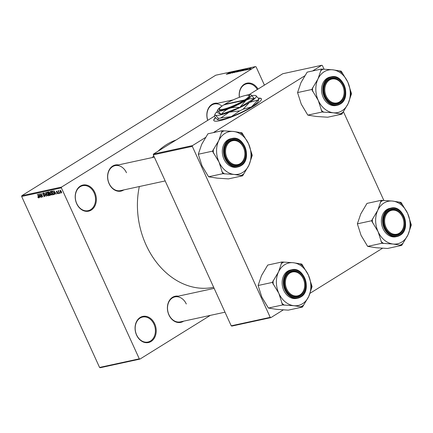 <?xml version="1.0" encoding="UTF-8"?>
<svg xmlns="http://www.w3.org/2000/svg" width="433" height="433" viewBox="0 0 433 433"><rect width="100%" height="100%" fill="white"/><g stroke="black" fill="none" stroke-linecap="round" stroke-linejoin="round"><path stroke-width="0.65" d="M136.579 335.099A13.363 10.435 -102.2 0 1 140.178 317.476A13.363 10.435 -102.2 0 1 154.711 323.835A13.363 10.435 -102.2 0 1 151.106 341.458A13.363 10.435 -102.2 0 1 136.579 335.099M153.959 324.155A12.784 9.981 77.8 0 0 142.576 317.053A12.784 9.981 77.8 0 0 136.617 334.931A12.784 9.981 77.8 0 0 147.999 342.038A12.784 9.981 77.8 0 0 153.959 324.155M239.357 97.333A13.363 10.435 -102.2 0 1 245.349 83.683A13.363 10.435 -102.2 0 1 258.036 89.09M257.348 89.517A12.784 9.981 77.8 0 0 246.691 83.813A12.784 9.981 77.8 0 0 239.444 97.301M76.711 203.737A13.363 10.435 -102.2 0 1 80.316 186.114A13.363 10.435 -102.2 0 1 94.843 192.474A13.363 10.435 -102.2 0 1 91.244 210.092A13.363 10.435 -102.2 0 1 76.711 203.737M94.096 192.793A12.784 9.981 77.8 0 0 82.714 185.687A12.784 9.981 77.8 0 0 76.749 203.57A12.784 9.981 77.8 0 0 88.137 210.676A12.784 9.981 77.8 0 0 94.096 192.793M215.412 117.679A26.148 4.379 -24.5 0 0 213.81 120.515A26.148 4.379 -24.5 0 0 219.867 120.693A26.148 4.379 -24.5 0 0 246.994 109.944A26.148 4.379 -24.5 0 0 261.397 98.827A26.148 4.379 -24.5 0 0 258.398 98.161M261.435 98.935A26.148 4.379 -24.5 0 0 258.555 98.361M207.699 120.363A13.363 10.435 -102.2 0 1 217.68 103.249M221.057 114.426A21.385 3.578 -24.5 0 0 221.241 114.388C223.385 111.752 226.064 109.771 229.268 108.45A18.592 3.112 -24.5 0 1 217.918 110.913L221.057 114.426L217.057 112.401L217.177 111.151L217.918 110.913A18.592 3.112 -24.5 0 1 217.62 110.014A18.592 3.112 -24.5 0 1 221.988 106.112A12.784 9.981 77.8 0 0 214.351 103.974A12.784 9.981 77.8 0 0 207.786 120.309M183.668 321.156A13.363 10.435 -102.2 0 1 168.913 314.943A13.363 10.435 -102.2 0 1 168.832 301.509A13.363 10.435 -102.2 0 1 178.244 296.172M186.298 303.998A12.784 9.981 77.8 0 0 174.916 296.892A12.784 9.981 77.8 0 0 168.957 314.775A12.784 9.981 77.8 0 0 180.339 321.881L225.003 312.188M123.849 189.898A13.363 10.435 -102.2 0 1 109.1 183.684A13.363 10.435 -102.2 0 1 109.013 170.25A13.363 10.435 -102.2 0 1 118.426 164.913M126.479 172.74A12.784 9.981 77.8 0 0 115.097 165.633A12.784 9.981 77.8 0 0 109.138 183.516A12.784 9.981 77.8 0 0 120.52 190.623L165.184 180.929M213.653 287.279A76.121 59.44 -102.2 0 1 146.062 244.932A76.121 59.44 -102.2 0 1 139.329 186.536M139.929 359.103L100.202 367.725L99.568 367.449L139.296 358.827L139.929 359.103L210.319 315.376M249.035 69.437L251.113 68.149L248.829 69.432M247.216 69.821L249.635 68.511L247.216 69.821M245.408 70.227L247.476 68.939L245.603 70.173M244.504 69.41L240.764 71.218L243.525 69.507L244.521 69.345M237.755 71.873L240.515 70.157L237.755 71.873M239.644 70.915L239.254 71.218M234.134 72.657L236.001 71.136L234.334 72.484L237.603 70.79L234.134 72.657M229.317 73.702L231.85 72.04L230.832 73.155L233.268 71.732L230.513 73.442L231.525 72.333L229.317 73.702M226.286 74.368L229.723 72.5L226.416 74.346M227.049 73.848L226.789 74.227M61.535 187.083L255.47 66.595L215.742 75.218L21.807 195.7L61.535 187.083L61.378 187.846L21.65 196.468L21.807 195.7M227.428 74.113L230.87 72.251L228.835 73.81L229.225 73.388L227.428 74.113M232.288 73.074L232.472 72.657L233.56 72.473L233.679 71.932L235.076 71.326L234.93 71.689L232.51 72.744M232.732 72.587L232.673 72.961M233.587 72.544L233.717 72.013M233.685 72.051L233.961 72.311M234.134 72.154L233.788 72.425M238.767 70.779L236.894 71.905L235.612 72.176L238.935 70.557M242.475 69.978L239.319 71.375L242.642 69.751M242.648 70.812L246.096 68.95L244.055 70.503L244.445 70.086L243.665 70.254L242.648 70.812M246.572 69.962L246.962 69.713L246.572 69.962M248.12 69.621L248.51 69.377L248.12 69.621M250.247 69.161L250.642 68.917L250.247 69.161M264.422 85.122L256.103 66.871L255.47 66.595M60.42 193.21L59.954 192.739L60.42 193.21M58.872 193.546L58.412 193.075L58.872 193.546M54.948 194.395L53.735 190.65L56.355 194.092L55.429 193.096L54.65 193.264L54.948 194.395M50.986 194.682L50.196 193.475L50.19 191.37L51.917 193.053L52.29 194.412L51.895 195.11L51.218 194.536M47.278 195.483L46.488 194.282L46.483 192.171L48.209 193.86L48.583 195.218L48.187 195.916L47.511 195.343M44.475 196.252L44.648 195.532L42.715 194.087L42.899 192.95L44.074 193.892L43.1 193.378L43.186 194.412L44.128 194.682L44.87 195.472L44.648 196.685L43.338 195.613L44.475 196.252L45.016 195.943M43.506 193.123L42.981 193.421L43.484 193.107M39.728 197.702L38.515 193.952L41.135 197.394L40.209 196.398L39.425 196.566L39.728 197.702M139.296 358.827L61.378 187.846M99.568 367.449L21.65 196.468M38.304 197.778L37.768 196.928L38.591 197.529L38.71 197.204L37.379 194.201L38.732 196.631L38.775 197.957L38.304 197.778L38.997 197.351M38.591 197.529L38.916 197.075M41.622 197.291L39.733 193.692L42.261 196.355L41.151 193.383L42.813 197.031L40.291 194.368L41.622 197.291M46.434 196.246L43.885 192.788L46.12 195.846L45.481 192.441L46.434 196.246M50.396 195.251L49.362 195.613L47.695 191.96L48.399 191.808L49.438 192.593L49.541 193.41L50.26 194.238L50.266 195.38M54.065 194.455L53.07 194.807L51.403 191.159L52.425 191.007L53.741 192.631L53.93 194.585M57.99 193.697L56.826 193.102L57.611 193.454L57.73 192.977L56.344 191.96L56.507 191.094L57.373 191.738L56.685 191.467L56.544 191.857L57.925 192.864L57.898 193.789M57.611 193.454L57.919 192.858M56.588 191.505L56.344 191.96M59.516 193.405L58.082 190.801L58.498 191.175L58.558 190.644L58.834 190.742L58.688 191.478L59.516 193.405M58.888 190.937L58.498 191.175L58.558 190.644M58.726 191.137L58.688 191.478M61.589 192.929L60.138 191.814L60.138 190.304L61.383 191.51L61.502 193.01M270.23 317.346L270.863 317.622L231.844 326.092L231.211 325.816L270.23 317.346L192.312 146.365L153.293 154.835L153.45 154.067L192.469 145.602L205.881 137.266M213.35 132.622L305.135 75.602M312.604 70.958L321.757 65.275L282.738 73.74L248.932 94.746M153.45 154.067L214.384 116.212M383.903 200.533L343.342 111.53M324.084 69.275L322.39 65.551L321.757 65.275M270.863 317.622L283.371 309.849M310.023 293.293L382.626 248.185M231.211 325.816L153.293 154.835M192.469 145.602L192.312 146.365M152.351 157.552A76.121 59.44 -102.2 0 1 153.742 155.82M158.034 151.22A76.121 59.44 -102.2 0 1 176.085 140.005M38.981 197.291L38.683 197.475M40.231 196.068L39.425 196.566M39.035 195.018L39.311 196.127L39.939 195.987L38.824 194.303L39.035 195.018M47.094 192.344L46.564 192.642L47.073 192.328M47.7 192.972L46.677 192.598L46.715 194.238L47.993 195.489L48.577 195.153M48.171 193.778L47.506 193.091M47.993 195.489L47.976 193.897M50.45 194.931L49.362 195.613M48.117 192.339L48.615 193.427L49.259 193.253L49.238 192.701L48.117 192.339L48.859 191.879M48.81 193.854L49.389 195.137L50.082 194.937L50.033 194.293L48.81 193.854L49.546 193.394M49.692 193.486L49.254 193.757M50.423 194.726L49.871 195.029M50.802 191.538L50.277 191.841L50.78 191.527M51.413 192.165L50.39 191.792L50.423 193.432L51.7 194.688L52.285 194.347M51.879 192.972L51.213 192.29M51.7 194.688L51.684 193.091M54.152 194.13L53.07 194.807M52.577 191.067L51.825 191.532L53.097 194.33L54.141 193.897M52.707 191.148L51.825 191.532M52.858 191.278L52.225 191.446M53.708 192.555L52.577 191.451M54.049 193.448L53.513 192.674M53.508 194.244L53.833 193.589M55.451 192.766L54.65 193.264M54.255 191.716L54.531 192.82L55.159 192.685L54.044 191.002L54.255 191.716M61.362 191.467L60.252 190.704L60.642 190.46L60.306 190.682L60.366 191.765L61.226 192.669L61.675 192.404M61.226 192.669L61.167 191.586M61.675 192.393L61.329 192.604M229.858 72.798L228.846 73.345L229.858 72.798M233.842 72.392L233.696 72.078L233.831 72.398M238.339 70.747L236.147 72.105L238.339 70.747L238.464 71.007M239.72 70.46L238.897 70.974L240.174 70.53L239.72 70.46M238.572 71.174L237.603 71.775L239.027 71.272L238.572 71.174M242.047 69.94L239.855 71.299L242.047 69.94L242.171 70.206M243.427 69.659L241.311 70.969L243.454 70.07L244.093 69.534L243.427 69.659M245.078 69.496L244.066 70.038L245.078 69.496M250.821 68.327L249.327 69.258L250.821 68.327L250.507 68.777M249.359 69.34L249.668 68.879M215.553 117.846A26.148 4.379 -24.5 0 0 213.864 120.612M308.702 296.535A21.758 16.99 -102.2 0 1 302.515 303.733A21.758 16.99 -102.2 0 1 293.942 305.703L302.472 307.062L308.702 296.535L312.096 286.624L308.377 275.042L301.823 264.081L293.293 262.723L281.926 261.981L278.533 271.897L272.303 282.424L278.857 293.385L282.576 304.962L293.942 305.703A21.758 16.99 -102.2 0 1 278.857 293.385A21.758 16.99 -102.2 0 1 278.533 271.897A21.758 16.99 -102.2 0 1 293.293 262.723A21.758 16.99 -102.2 0 1 308.377 275.042A21.758 16.99 77.8 0 1 308.702 296.535M300.697 306.878A24.086 18.808 77.8 0 0 302.045 306.126A24.086 18.808 77.8 0 0 303.327 305.238M300.502 295.896A13.363 10.435 -102.2 0 1 285.969 289.542A13.363 10.435 -102.2 0 1 289.574 271.919A13.363 10.435 -102.2 0 1 304.101 278.273A13.363 10.435 -102.2 0 1 300.502 295.896M289.455 272.514A12.784 9.981 77.8 0 0 285.385 287.772A12.784 9.981 77.8 0 0 297.395 296.475A12.784 9.981 77.8 0 0 299.907 295.452A12.784 9.981 77.8 0 0 303.982 280.194A12.784 9.981 77.8 0 0 291.972 271.491A12.784 9.981 77.8 0 0 289.455 272.514M291.745 269.759L290.538 270.019A14.527 11.345 77.8 0 0 287.68 271.182A14.527 11.345 77.8 0 0 283.052 288.519A14.527 11.345 77.8 0 0 296.697 298.413L297.904 298.148A14.527 11.345 -102.2 0 1 284.259 288.259A14.527 11.345 -102.2 0 1 288.887 270.923A14.527 11.345 -102.2 0 1 291.745 269.759C304.118 266.171 312.301 290.857 300.805 296.968L297.904 298.148A14.527 11.345 -102.2 0 0 300.762 296.984M282.576 304.962L268.384 308.042L276.914 309.4L288.281 310.142L302.472 307.062M268.384 308.042L261.83 297.081L258.111 285.504L272.303 282.424M258.111 285.504L261.505 275.588L267.74 265.061L281.926 261.981M283.702 262.171A24.086 18.808 77.8 0 0 281.071 263.805M273.158 280.6A24.086 18.808 77.8 0 0 273.218 284.432M281.661 302.954A24.086 18.808 77.8 0 0 284.351 305.151M311.24 288.443A24.086 18.808 77.8 0 0 311.181 284.611M302.737 266.089A24.086 18.808 77.8 0 0 300.047 263.897M285.775 286.143A12.2 9.526 77.8 0 0 297.796 295.793A12.2 9.526 77.8 0 0 304.302 281.672A12.2 9.526 77.8 0 0 292.28 272.021A12.2 9.526 77.8 0 0 285.775 286.143M304.388 281.639A12.784 9.981 -102.2 0 1 297.395 296.475A12.784 9.981 -102.2 0 1 284.979 286.327A12.784 9.981 -102.2 0 1 291.972 271.491A12.784 9.981 -102.2 0 1 304.388 281.639M387.524 229.966A12.2 9.526 77.8 0 0 401.196 231.552A12.2 9.526 77.8 0 0 401.055 214.524A12.2 9.526 77.8 0 0 387.389 212.933A12.2 9.526 77.8 0 0 387.524 229.966M401.023 214.232A12.784 9.981 -102.2 0 1 403.74 226.73A12.784 9.981 -102.2 0 1 396.65 234.81A12.784 9.981 -102.2 0 1 386.848 230.41A12.784 9.981 -102.2 0 1 384.131 217.913A12.784 9.981 -102.2 0 1 391.226 209.826A12.784 9.981 -102.2 0 1 401.023 214.232M241.982 144.925A12.2 9.526 77.8 0 0 228.315 143.339A12.2 9.526 77.8 0 0 228.456 160.367A12.2 9.526 77.8 0 0 242.123 161.958A12.2 9.526 77.8 0 0 241.982 144.925M227.78 160.811A12.784 9.981 -102.2 0 1 225.057 148.319A12.784 9.981 -102.2 0 1 232.153 140.232A12.784 9.981 -102.2 0 1 241.95 144.638A12.784 9.981 -102.2 0 1 244.667 157.13A12.784 9.981 -102.2 0 1 237.576 165.217A12.784 9.981 -102.2 0 1 227.78 160.811M343.737 88.749A12.2 9.526 77.8 0 0 331.716 79.098A12.2 9.526 77.8 0 0 325.21 93.219A12.2 9.526 77.8 0 0 337.231 102.87A12.2 9.526 77.8 0 0 343.737 88.749M324.414 93.404A12.784 9.981 -102.2 0 1 331.407 78.568A12.784 9.981 -102.2 0 1 343.824 88.716A12.784 9.981 -102.2 0 1 336.831 103.552A12.784 9.981 -102.2 0 1 324.414 93.404M401.727 245.397L387.535 248.477L376.169 247.736L367.639 246.377L381.83 243.297L393.196 244.039L401.727 245.397L407.956 234.87L411.35 224.96L407.632 213.382L401.077 202.417L392.547 201.058L381.181 200.317L377.787 210.232A21.758 16.99 -102.2 0 1 383.974 203.028A21.758 16.99 -102.2 0 1 392.547 201.058A21.758 16.99 -102.2 0 1 407.632 213.382A21.758 16.99 -102.2 0 1 407.956 234.87A21.758 16.99 -102.2 0 1 393.196 244.039A21.758 16.99 -102.2 0 1 378.112 231.72L381.83 243.297M382.956 200.506A24.086 18.808 77.8 0 0 381.608 201.253A24.086 18.808 77.8 0 0 380.32 202.141M388.829 210.254A13.363 10.435 -102.2 0 1 403.356 216.608A13.363 10.435 -102.2 0 1 399.756 234.231A13.363 10.435 -102.2 0 1 385.224 227.877A13.363 10.435 -102.2 0 1 388.829 210.254M399.161 233.788A12.784 9.981 77.8 0 0 403.237 218.535A12.784 9.981 77.8 0 0 391.226 209.826A12.784 9.981 77.8 0 0 388.71 210.849A12.784 9.981 77.8 0 0 384.639 226.107A12.784 9.981 77.8 0 0 396.65 234.81A12.784 9.981 77.8 0 0 399.161 233.788M386.934 209.518A14.527 11.345 77.8 0 0 382.307 226.854A14.527 11.345 77.8 0 0 395.951 236.748L397.158 236.483A14.527 11.345 -102.2 0 1 383.514 226.594A14.527 11.345 -102.2 0 1 388.141 209.258A14.527 11.345 -102.2 0 1 390.999 208.094L389.792 208.354A14.527 11.345 77.8 0 0 386.934 209.518M367.639 246.377L361.084 235.417L357.366 223.839L360.759 213.924L366.995 203.396L381.181 200.317M357.366 223.839L371.557 220.76L378.112 231.72A21.758 16.99 77.8 0 1 377.787 210.232L371.557 220.76M399.951 245.213A24.086 18.808 77.8 0 0 402.582 243.579M410.489 226.784A24.086 18.808 77.8 0 0 410.435 222.946M401.992 204.43A24.086 18.808 77.8 0 0 399.302 202.233M372.412 218.936A24.086 18.808 77.8 0 0 372.472 222.768M380.91 241.289A24.086 18.808 77.8 0 0 383.6 243.487M248.883 165.276A21.758 16.99 -102.2 0 1 242.696 172.475A21.758 16.99 -102.2 0 1 234.123 174.445L242.653 175.803L248.883 165.276L252.277 155.366L248.558 143.783L242.004 132.823L233.474 131.464L222.107 130.723L218.714 140.638L212.484 151.166L219.038 162.126L222.757 173.703L234.123 174.445A21.758 16.99 -102.2 0 1 219.038 162.126A21.758 16.99 -102.2 0 1 218.714 140.638A21.758 16.99 -102.2 0 1 233.474 131.464A21.758 16.99 -102.2 0 1 248.558 143.783A21.758 16.99 77.8 0 1 248.883 165.276M240.878 175.619A24.086 18.808 77.8 0 0 242.226 174.867A24.086 18.808 77.8 0 0 243.514 173.979M240.683 164.637A13.363 10.435 -102.2 0 1 226.15 158.283A13.363 10.435 -102.2 0 1 229.755 140.66A13.363 10.435 -102.2 0 1 244.282 147.014A13.363 10.435 -102.2 0 1 240.683 164.637M229.636 141.255A12.784 9.981 77.8 0 0 225.566 156.513A12.784 9.981 77.8 0 0 237.576 165.217A12.784 9.981 77.8 0 0 240.093 164.194A12.784 9.981 77.8 0 0 244.163 148.936A12.784 9.981 77.8 0 0 232.153 140.232A12.784 9.981 77.8 0 0 229.636 141.255M231.926 138.5L230.719 138.76A14.527 11.345 77.8 0 0 227.861 139.924A14.527 11.345 77.8 0 0 223.233 157.26A14.527 11.345 77.8 0 0 236.883 167.154L238.085 166.889A14.527 11.345 -102.2 0 1 224.44 157A14.527 11.345 -102.2 0 1 229.068 139.664A14.527 11.345 -102.2 0 1 231.926 138.5C244.304 134.912 252.482 159.598 240.986 165.709L238.085 166.889A14.527 11.345 -102.2 0 0 240.943 165.725M222.757 173.703L208.571 176.783L217.095 178.142L228.467 178.883L242.653 175.803M208.571 176.783L202.011 165.823L198.298 154.245L212.484 151.166M198.298 154.245L201.691 144.33L207.921 133.802L222.107 130.723M223.883 130.912A24.086 18.808 77.8 0 0 221.252 132.547M213.345 149.342A24.086 18.808 77.8 0 0 213.399 153.174M221.842 171.695A24.086 18.808 77.8 0 0 224.532 173.893M251.421 157.184A24.086 18.808 77.8 0 0 251.362 153.352M242.924 134.831A24.086 18.808 77.8 0 0 240.234 132.639M341.908 114.139L327.721 117.219L316.35 116.477L307.82 115.118L322.011 112.039L333.378 112.78L341.908 114.139L348.137 103.611L351.531 93.701L347.813 82.124L341.258 71.158L332.728 69.8L321.362 69.058L317.968 78.974A21.758 16.99 -102.2 0 1 324.16 71.77A21.758 16.99 -102.2 0 1 332.728 69.8A21.758 16.99 -102.2 0 1 347.813 82.124A21.758 16.99 -102.2 0 1 348.137 103.611A21.758 16.99 -102.2 0 1 333.378 112.78A21.758 16.99 -102.2 0 1 318.293 100.461L322.011 112.039M323.137 69.248A24.086 18.808 77.8 0 0 321.789 69.994A24.086 18.808 77.8 0 0 320.507 70.882M329.01 78.995A13.363 10.435 -102.2 0 1 343.537 85.35A13.363 10.435 -102.2 0 1 339.937 102.973A13.363 10.435 -102.2 0 1 325.405 96.619A13.363 10.435 -102.2 0 1 329.01 78.995M339.342 102.529A12.784 9.981 77.8 0 0 343.418 87.277A12.784 9.981 77.8 0 0 331.407 78.568A12.784 9.981 77.8 0 0 328.891 79.591A12.784 9.981 77.8 0 0 324.82 94.849A12.784 9.981 77.8 0 0 336.831 103.552A12.784 9.981 77.8 0 0 339.342 102.529M327.115 78.259A14.527 11.345 77.8 0 0 322.488 95.596A14.527 11.345 77.8 0 0 336.132 105.49L337.339 105.224A14.527 11.345 -102.2 0 1 323.695 95.336A14.527 11.345 -102.2 0 1 328.322 78A14.527 11.345 -102.2 0 1 331.18 76.836L329.973 77.096A14.527 11.345 77.8 0 0 327.115 78.259M307.82 115.118L301.265 104.158L297.552 92.581L300.946 82.665L307.176 72.138L321.362 69.058M297.552 92.581L311.738 89.501L318.293 100.461A21.758 16.99 77.8 0 1 317.968 78.974L311.738 89.501M340.132 113.955A24.086 18.808 77.8 0 0 342.763 112.32M350.676 95.52A24.086 18.808 77.8 0 0 350.616 91.688M342.178 73.172A24.086 18.808 77.8 0 0 339.488 70.974M312.599 87.677A24.086 18.808 77.8 0 0 312.653 91.509M321.097 110.031A24.086 18.808 77.8 0 0 323.787 112.228M219.493 108.602A16.27 2.722 -24.5 0 0 227.368 108.061A16.27 2.722 -24.5 0 0 243.806 100.461L223.958 104.77A16.27 2.722 -24.5 0 0 219.493 108.602L219.206 109.343A16.849 2.82 -24.5 0 0 227.363 108.78A16.849 2.82 -24.5 0 0 244.401 100.911L245.197 100.418L244.596 99.974L224.743 104.283L224.63 104.878M244.596 99.974A16.27 2.722 -24.5 0 0 248.677 95.303A16.27 2.722 -24.5 0 0 224.743 104.283M245.192 100.418A16.849 2.82 -24.5 0 0 249.424 95.574L248.677 95.303M221.241 114.388L239.568 107.514A21.385 3.578 -24.5 0 0 239.844 107.384L245.863 100.429C248.439 98.957 251.21 98.307 254.171 98.48A21.385 3.578 -24.5 0 0 254.258 98.394L250.988 94.822A18.592 3.112 -24.5 0 0 245.159 95.552M250.972 94.816L250.988 94.822A18.592 3.112 -24.5 0 1 251.113 94.876A18.592 3.112 -24.5 0 1 245.863 100.429A18.592 3.112 -24.5 0 1 229.268 108.45C232.521 107.335 235.958 107.027 239.568 107.514M239.844 107.384L254.171 98.48M217.063 111.763A22.662 3.794 -24.5 0 0 215.066 114.074A22.662 3.794 -24.5 0 0 215.423 115.167A22.662 3.794 -24.5 0 0 229.257 112.169A22.662 3.794 -24.5 0 0 249.489 102.394A22.662 3.794 -24.5 0 0 255.887 95.623A22.662 3.794 -24.5 0 0 255.708 95.547A22.662 3.794 -24.5 0 0 252.049 95.644M218.519 118.458L217.469 119.654L214.373 116.363L214.524 115.459L215.423 115.167L218.519 118.458A25.157 4.211 -24.5 0 0 220.792 117.965L229.257 112.169L239.768 110.848L231.303 116.65L220.792 117.965M257.927 100.028A25.157 4.211 -24.5 0 0 258.977 98.913L258.284 101.203A22.662 3.794 155.5 0 1 251.53 106.875L243.097 109.24L249.489 102.394L257.927 100.028L251.53 106.875A22.662 3.794 155.5 0 1 231.303 116.65A22.662 3.794 155.5 0 1 217.642 119.724L217.469 119.654M258.977 98.913L255.708 95.547M239.768 110.848A25.157 4.211 -24.5 0 0 243.097 109.24M224.716 104.423A18.592 3.112 -24.5 0 0 224.224 104.716M243.806 100.461L244.401 100.911M44.182 194.704L43.771 194.964M48.978 191.965L48.512 192.252M57.643 192.42L57.27 192.653M300.832 296.627A14.175 11.074 77.8 0 0 304.653 277.932A14.175 11.074 77.8 0 0 289.239 271.188A14.175 11.074 77.8 0 0 285.417 289.883A14.175 11.074 77.8 0 0 300.832 296.627M400.016 235.319A14.527 11.345 -102.2 0 1 397.158 236.483L400.06 235.303C411.556 229.192 403.372 204.506 390.999 208.094M388.493 209.523A14.175 11.074 77.8 0 0 384.672 228.218A14.175 11.074 77.8 0 0 400.087 234.962A14.175 11.074 77.8 0 0 403.908 216.267A14.175 11.074 77.8 0 0 388.493 209.523M241.013 165.368A14.175 11.074 77.8 0 0 244.834 146.673A14.175 11.074 77.8 0 0 229.42 139.929A14.175 11.074 77.8 0 0 225.598 158.624A14.175 11.074 77.8 0 0 241.013 165.368M340.197 104.061A14.527 11.345 -102.2 0 1 337.339 105.224L340.241 104.044C351.737 97.934 343.553 73.247 331.18 76.836M328.674 78.265A14.175 11.074 77.8 0 0 324.853 96.96A14.175 11.074 77.8 0 0 340.268 103.704A14.175 11.074 77.8 0 0 344.089 85.009A14.175 11.074 77.8 0 0 328.674 78.265M38.645 197.508L38.986 197.296M50.033 194.974L50.423 194.731M174.916 296.892L214.151 288.378M154.332 157.119L115.097 165.633M214.351 103.974L233.154 99.893M215.066 114.074L214.524 115.459M217.62 110.014L217.177 111.151"/></g></svg>
